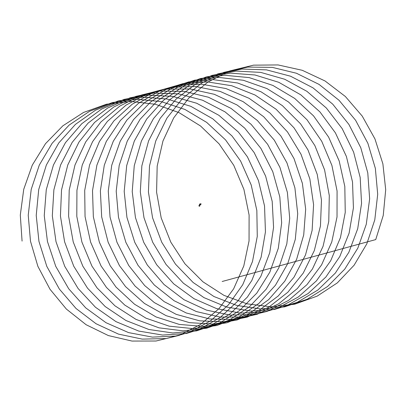 <?xml version="1.0" encoding="UTF-8"?>
<svg xmlns="http://www.w3.org/2000/svg" width="406" height="406" viewBox="0 0 406 406"><rect width="100%" height="100%" fill="white"/><g stroke="black" fill="none" stroke-linecap="round" stroke-linejoin="round"><path stroke-width="0.61" d="M200.574 204.421L200.721 204.086M201.143 203.949L200.645 204.634M200.503 203.782L200.204 204.406L200.503 203.782M200.204 204.406L200.772 203.751M200.386 203.939L200.31 204.218L200.442 203.959M200.254 204.35L199.904 204.37L200.209 204.269M199.98 204.198L200.122 204.533M200.31 204.457L199.96 204.446L200.168 204.223M200.376 204.451L199.564 206.289L198.869 205.943L199.823 203.903M199.803 203.903L200.254 204.096M199.564 206.289L198.904 205.933L199.788 203.939M200.579 204.426L200.787 204.086M200.64 204.446L200.823 204.106M200.158 204.522L199.828 204.284L200.102 204.193M200.072 204.573L199.965 204.172M22.071 241.098L20.3 215.073L23.736 189.308L32.282 165.14L45.528 143.648L62.879 125.809L83.534 112.452L106.56 104.2L130.884 101.439L155.402 104.276L178.98 112.599L200.539 125.987L219.078 143.851L233.77 165.323L243.925 189.429L249.096 215.028L249.051 240.936L243.798 265.94L233.612 288.879L218.961 308.677L200.549 324.424L179.239 335.366L156.041 341.01L132.031 341.07L108.356 335.564L86.118 324.724L66.366 309.057L50.024 289.29L37.88 266.336L30.491 241.26L28.237 215.221L31.206 189.424L39.301 165.069L52.141 143.277L69.152 125.073L89.543 111.28L112.396 102.545L136.649 99.277L161.197 101.607L184.903 109.442L206.69 122.394L225.538 139.882L240.611 161.065L251.197 184.979L256.841 210.491L257.267 236.419L252.486 261.555L242.727 284.728L228.456 304.85L210.354 320.999L189.267 332.402L166.196 338.543L142.217 339.117L118.466 334.108L96.049 323.734L76.029 308.484L59.347 289.052L46.791 266.346L38.956 241.413L36.225 215.413L38.717 189.541L46.36 165.014L58.784 142.942L75.45 124.373L95.567 110.148L118.242 100.937L142.415 97.156L166.978 98.983L190.81 106.326L212.81 118.836L231.968 135.944L247.416 156.828L258.434 180.538L264.539 205.954L265.443 231.892L261.134 257.15L251.806 280.546L237.926 300.993L220.133 317.533L199.28 329.393L176.346 336.031L152.402 337.112L128.58 332.61L106.002 322.704L85.722 307.875L68.705 288.783L55.744 266.336L47.461 241.56L44.254 215.606L46.274 189.673L53.46 164.973L65.467 142.638L81.779 123.713L101.617 109.057L124.099 99.374L148.18 95.085L172.758 96.405L196.702 103.251L218.91 115.319L238.368 132.031L254.186 152.615L265.625 176.113L272.198 201.417L273.573 227.36L269.736 252.73L260.85 276.344L247.361 297.101L229.892 314.031L209.278 326.343L186.486 333.468L162.593 335.062L138.71 331.063L115.974 321.633L95.44 307.225L78.094 288.488L64.732 266.311L56.008 241.697L52.323 215.799L53.876 189.815L60.601 164.958L72.192 142.359L88.132 123.084L107.691 108.011L129.971 97.856L153.95 93.06L178.528 93.872L202.579 100.226L224.99 111.838L244.737 128.159L260.916 148.429L272.781 171.702L279.81 196.89L281.662 222.828L278.298 248.299L269.853 272.116L256.759 293.178L239.621 310.488L219.255 323.252L196.616 330.865L172.778 332.971L148.85 329.474L125.967 320.522L105.19 306.545L87.518 288.169L73.76 266.26L64.6 241.819L60.443 215.992L61.519 189.967L67.777 164.958L78.947 142.11L94.522 122.495L113.781 107.006L135.858 96.379L159.731 91.081L184.299 91.386L208.44 97.237L231.044 108.397L251.075 124.312L267.61 144.262L279.896 167.308L287.377 192.373L289.711 218.286L286.814 243.854L278.815 267.864L266.128 289.219L249.32 306.906L229.217 320.116L206.74 328.21L182.964 330.829L158.995 327.835L135.969 319.37L114.964 305.825L96.968 287.813L82.829 266.189L73.227 241.935L68.599 216.185L69.203 190.13L74.993 164.973L85.742 141.887L100.937 121.937L119.902 106.042L141.76 94.948L165.511 89.153L190.064 88.944L214.292 94.299L237.079 104.997L257.384 120.506L274.268 140.126L286.971 162.928L294.903 187.856L297.715 213.744L295.289 239.393L287.747 263.595L275.461 285.235L258.998 303.292L239.154 316.939L216.85 325.516L193.149 328.642L169.15 326.155L145.993 318.177L124.759 305.068L106.458 287.433L91.934 266.097L81.895 242.037L76.805 216.373L76.932 190.297L82.256 165.009L92.568 141.689L107.387 121.409L126.043 105.118L147.677 93.558L171.302 87.27L195.824 86.549L220.133 91.406L243.092 101.632L263.667 116.73L280.891 136.015L294.005 158.568L302.384 183.35L305.672 209.202L303.718 234.917L296.634 259.302L284.753 281.221L268.645 299.638L249.071 313.716L226.954 322.77L203.33 326.409L179.315 324.424L156.031 316.939L134.584 304.272L115.974 287.022L101.079 265.981L90.609 242.123L85.052 216.56L84.702 190.47L89.559 165.059L99.434 141.516L113.863 120.917L132.209 104.23L153.61 92.213L177.097 85.433L201.589 84.194L225.959 88.554L249.086 98.308L269.919 112.99L287.484 131.93L300.998 154.224L309.829 178.853L313.589 204.654L312.112 230.435L305.485 254.988L294.015 277.171L278.267 295.949L258.972 310.453L237.038 319.984L213.51 324.125L189.48 322.653L166.09 315.66L144.429 303.439L125.52 286.58L110.259 265.844L99.358 242.199L93.344 216.738L92.512 190.647L96.902 165.125L106.342 141.369L120.379 120.46L138.4 103.383L159.558 90.914L182.903 83.646L207.344 81.89L231.775 85.747L255.064 95.024L276.146 109.285L294.04 127.87L307.956 149.9L317.228 174.367L321.466 200.112L320.456 225.944L314.29 250.654L303.241 273.101L287.854 292.224L268.843 307.144L247.117 317.157L223.686 321.796L199.656 320.836L176.158 314.335L154.3 302.572L135.096 286.103L119.476 265.681L108.153 242.26L101.683 216.916L100.368 190.835L104.291 165.212L113.279 141.242L126.926 120.034L144.617 102.576L165.526 89.655L188.714 81.9L213.104 79.637L237.586 82.991L261.022 91.781L282.343 105.616L300.567 123.84L314.873 145.602L324.587 169.886L329.291 195.565L328.764 221.437L323.059 246.305L312.432 268.995L297.415 288.468L278.699 303.8L257.176 314.28L233.851 319.42L209.836 318.974L186.237 312.97L164.186 301.663L144.703 285.596L128.727 265.494L116.984 242.306L110.056 217.088L108.27 191.023L111.721 165.308L120.262 141.141L133.508 119.638L150.859 101.799L171.515 88.442L194.54 80.2L218.864 77.424L243.382 80.276L266.96 88.584L288.514 101.987L307.063 119.841L321.75 141.318L331.905 165.42L337.076 191.023L337.026 216.926L331.783 241.935L321.588 264.869L306.946 284.677L288.529 300.41L267.219 311.361L244.016 317L220.016 317.066L196.337 311.554L174.098 300.714L154.341 285.053L138.01 265.28L125.855 242.331L118.481 217.251L116.212 191.211L119.191 165.415L127.281 141.06L140.121 119.273L157.127 101.064L177.523 87.27L200.376 78.541L224.63 75.262L249.172 77.602L272.883 85.427L294.665 98.394L313.523 115.867L328.591 137.061L339.183 160.969L344.816 186.481L345.247 212.409L340.467 237.546L330.707 260.718L316.441 280.85L298.334 296.984L277.252 308.398L254.176 314.528L230.197 315.112L206.441 310.098L184.03 299.724L164.009 284.474L147.332 265.042L134.767 242.336L126.941 217.403L124.195 191.404L126.708 165.536L134.335 141.004L146.769 118.938L163.425 100.363L183.553 86.143L206.218 76.932L230.395 73.146L254.958 74.978L278.79 82.311L300.79 94.831L319.953 111.929L335.392 132.823L346.419 156.528L352.515 181.944L353.423 207.882L349.109 233.145L339.786 256.536L325.906 276.988L308.113 293.523L287.265 305.393L264.326 312.016L240.382 313.112L216.56 308.596L193.982 298.699L173.702 283.86L156.686 264.778L143.724 242.326L135.442 217.55L132.229 191.596L134.259 165.668L141.435 140.963L153.458 118.633L169.754 99.698L189.602 85.057L212.079 75.364L236.16 71.08L260.738 72.395L284.682 79.246L306.89 91.314L326.353 108.021L342.162 128.611L353.611 152.103L360.168 177.412L361.558 203.355L357.711 228.725L348.83 252.334L335.336 273.091L317.873 290.021L297.258 302.338L274.466 309.458L250.568 311.062L226.69 307.048L203.954 297.628L183.426 283.215L166.069 264.484L152.717 242.296L143.988 217.687L140.303 191.789L141.856 165.81L148.576 140.943L160.172 118.354L176.108 99.074L195.672 84.012L217.951 73.841L241.935 69.056L266.509 69.862L290.559 76.216L312.97 87.828L332.717 104.149L348.891 124.419L360.767 147.693L367.78 172.885L369.648 198.818L366.273 224.29L357.838 248.112L344.735 269.168L327.601 286.479L307.235 299.242L284.601 306.855L260.759 308.966L236.83 305.459L213.942 296.522L193.175 282.53L175.493 264.164L161.745 242.25L152.575 217.814L148.423 191.982L149.499 165.963L155.757 140.948L166.927 118.105L182.497 98.48L201.767 83.007L223.838 72.364L247.711 67.081L272.279 67.371L296.421 73.237L319.025 84.387L339.056 100.307L355.585 120.257L367.877 143.298L375.352 168.363L377.697 194.281L374.789 219.844L366.806 243.859L354.103 265.209L337.305 282.901L317.193 296.106L294.72 304.206L270.944 306.824L246.98 303.825L223.95 295.365L202.944 281.81L184.943 263.814L170.814 242.179L161.202 217.931L156.584 192.175L157.178 166.12L162.979 140.963L173.717 117.877L188.917 97.922L207.882 82.037L229.74 70.933L253.491 65.153L278.044 64.93L302.272 70.299L325.059 80.982L345.364 96.501L362.248 116.116L374.951 138.923L382.883 163.841L385.7 189.734L383.249 215.419L375.733 239.591L222.168 281.495M200.782 204.132L200.64 204.396M200.209 204.213L199.955 204.284"/></g></svg>
